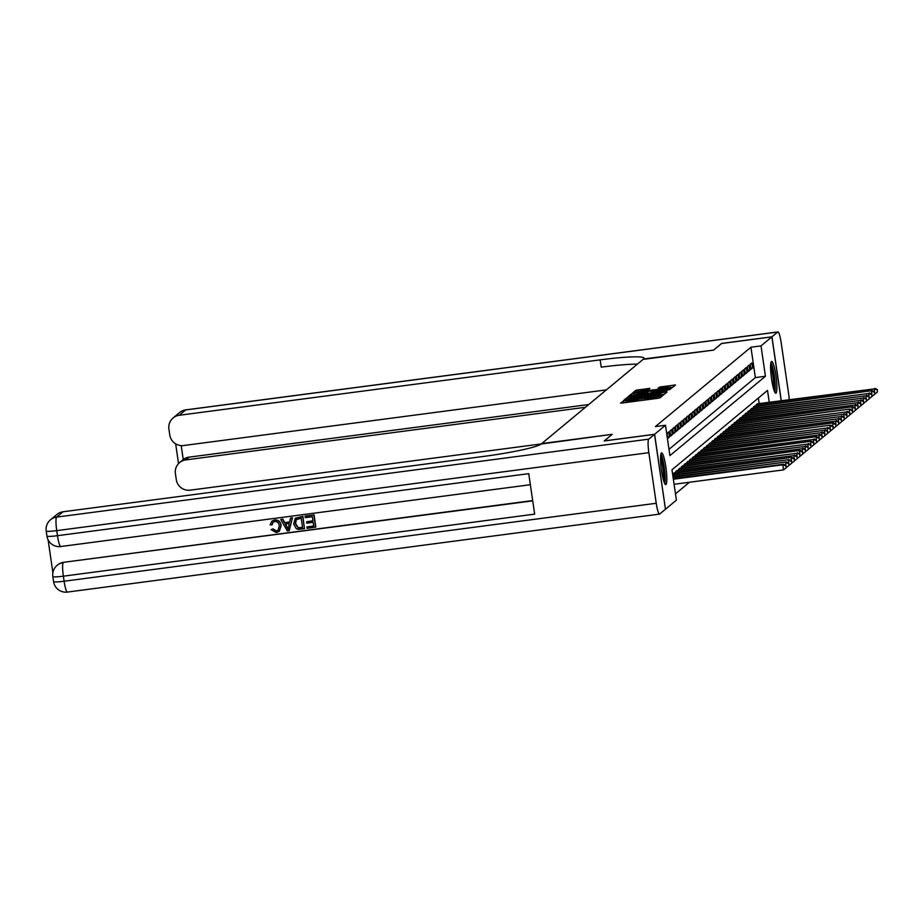 <?xml version="1.0" encoding="UTF-8"?>
<svg xmlns="http://www.w3.org/2000/svg" width="924" height="924" viewBox="0 0 924 924"><rect width="100%" height="100%" fill="white"/><g stroke="black" fill="none" stroke-linecap="round" stroke-linejoin="round"><path stroke-width="1.39" d="M624.971 400.3L620.512 403.037L622.222 403.003L657.807 398.313L660.048 397.828L662.935 395.437L659.794 396.107A6.456 0.601 -8.3 0 1 652.598 397.667L649.641 398.048A6.456 0.601 -8.3 0 1 644.12 398.256A6.456 0.601 -8.3 0 1 644.178 398.163L641.418 398.521A6.456 0.601 -8.3 0 1 634.222 400.08L631.254 400.473A6.456 0.601 -8.3 0 1 625.733 400.681A6.456 0.601 -8.3 0 1 625.791 400.577L624.971 400.3M625.964 402.252L623.492 402.829M644.351 399.826L641.868 400.415M776.044 393.104A16.02 2.391 -97.5 0 1 775.837 393.197A16.02 2.391 -97.5 0 1 771.471 378.366A16.02 2.391 -97.5 0 1 771.436 361.527A16.02 2.391 -97.5 0 1 771.644 361.423A16.02 2.391 -97.5 0 1 776.01 376.253A16.02 2.391 -97.5 0 1 776.044 393.104M665.985 484.523A16.02 2.391 -97.5 0 1 665.765 484.626A16.02 2.391 -97.5 0 1 661.411 469.796A16.02 2.391 -97.5 0 1 661.376 452.945A16.02 2.391 -97.5 0 1 661.584 452.852A16.02 2.391 -97.5 0 1 665.938 467.683A16.02 2.391 -97.5 0 1 665.985 484.523M649.895 388.369L635.966 390.205L632.744 392.896L670.05 388.149L672.291 387.664L675.525 384.962L659.493 387.098L658.096 388.276L670.408 387.248L664.344 388.634L636.313 391.892L648.533 389.501L649.895 388.369M604.273 440.967L612.219 434.303L541.73 443.578L643.069 359.401L713.571 350.115L721.529 343.509L771.875 336.879L781.184 400.669M604.261 440.91L654.619 434.28L665.488 425.259L669.912 455.613L765.442 376.264L761.006 345.899L771.875 336.879M668.999 449.341L755.37 377.593L750.935 347.228L655.416 426.576L665.488 425.259M750.935 347.228L761.006 345.899M629.764 396.731L627.511 397.228L624.301 399.884L626.01 399.849L661.596 395.172L663.848 394.687L667.07 391.984L629.764 396.731L629.983 398.244M628.528 396.373L631.739 393.716L633.991 393.22L671.298 388.473L667.659 390.136L650.97 392.515L650.046 393.301L651.766 393.243L666.412 391.58L628.539 396.431M668.768 431.935L667.105 433.321L667.844 438.38L669.507 437.006L668.768 431.935M671.54 429.637L669.877 431.023L670.616 436.082L672.279 434.696L671.54 429.637M674.301 427.338L672.649 428.724L673.377 433.783L675.04 432.397L674.301 427.338M677.073 425.04L675.409 426.414L676.149 431.485L677.812 430.099L677.073 425.04M679.845 422.742L678.181 424.116L678.921 429.175L680.584 427.8L679.845 422.742M682.617 420.443L680.953 421.818L681.693 426.876L683.344 425.502L682.617 420.443M685.377 418.145L683.714 419.519L684.453 424.578L686.116 423.204L685.377 418.145M688.149 415.835L686.486 417.221L687.225 422.28L688.888 420.905L688.149 415.835M690.921 413.536L689.258 414.922L689.997 419.981L691.66 418.595L690.921 413.536M693.681 411.238L692.03 412.624L692.769 417.683L694.421 416.297L693.681 411.238M696.453 408.939L694.79 410.325L695.529 415.384L697.193 413.998L696.453 408.939M699.225 406.641L697.562 408.015L698.301 413.074L699.965 411.7L699.225 406.641M701.997 404.342L700.334 405.717L701.073 410.776L702.737 409.401L701.997 404.342M704.758 402.044L703.106 403.418L703.834 408.477L705.497 407.103L704.758 402.044M707.53 399.734L705.867 401.12L706.606 406.179L708.269 404.804L707.53 399.734M710.302 397.436L708.639 398.822L709.378 403.88L711.041 402.494L710.302 397.436M713.074 395.137L711.411 396.523L712.15 401.582L713.802 400.196L713.074 395.137M715.834 392.839L714.171 394.225L714.91 399.284L716.574 397.898L715.834 392.839M718.606 390.54L716.943 391.915L717.682 396.985L719.346 395.599L718.606 390.54M721.378 388.242L719.715 389.616L720.454 394.675L722.118 393.301L721.378 388.242M724.15 385.943L722.487 387.318L723.226 392.377L724.878 391.002L724.15 385.943M726.911 383.645L725.248 385.019L725.987 390.078L727.65 388.704L726.911 383.645M729.683 381.335L728.02 382.721L728.759 387.78L730.422 386.405L729.683 381.335M732.455 379.036L730.792 380.422L731.531 385.481L733.194 384.095L732.455 379.036M735.215 376.738L733.564 378.124L734.291 383.183L735.954 381.797L735.215 376.738M737.987 374.439L736.324 375.814L737.063 380.884L738.726 379.498L737.987 374.439M740.759 372.141L739.096 373.515L739.835 378.574L741.498 377.2L740.759 372.141M743.531 369.843L741.868 371.217L742.607 376.276L744.27 374.901L743.531 369.843M746.292 367.544L744.629 368.919L745.368 373.977L747.031 372.603L746.292 367.544M749.064 365.234L747.401 366.62L748.14 371.679L749.803 370.305L749.064 365.234M750.912 369.381L752.575 367.995L751.836 362.936L750.173 364.322L750.912 369.381M675.49 493.866L689.466 482.259M759.158 403.569L758.35 398.036M673.169 474.89L673.007 473.804L674.716 472.753M675.941 472.591L675.779 471.506L677.488 470.455M678.713 470.293L678.551 469.207L680.26 468.156M681.473 467.994L681.323 466.897L683.032 465.858M684.245 465.696L684.083 464.599L685.793 463.559M687.017 463.398L686.855 462.3L688.565 461.249M689.789 461.099L689.627 460.002L691.337 458.951M692.55 458.789L692.388 457.703L694.109 456.652M695.322 456.491L695.16 455.405L696.869 454.354M698.094 454.192L697.932 453.107L699.641 452.055M700.854 451.894L700.704 450.797L702.413 449.757M703.626 449.595L703.464 448.498L705.174 447.459M706.398 447.297L706.236 446.2L707.946 445.149M709.17 444.998L709.008 443.901L710.718 442.85M711.93 442.688L711.78 441.603L713.49 440.552M714.702 440.39L714.541 439.304L716.25 438.253M717.474 438.091L717.313 437.006L719.022 435.955M720.246 435.793L720.085 434.696L721.794 433.656M723.007 433.495L722.857 432.397L724.566 431.358M725.779 431.196L725.617 430.099L727.327 429.048M728.551 428.898L728.389 427.8L730.099 426.749M731.311 426.588L731.161 425.502L732.871 424.451M734.083 424.289L733.922 423.204L735.631 422.153M736.855 421.991L736.694 420.905L738.403 419.854M739.627 419.692L739.466 418.607L741.175 417.556M742.388 417.394L742.238 416.297L743.947 415.257M745.16 415.095L744.998 413.998L746.707 412.959M747.932 412.797L747.77 411.7L749.48 410.649M750.704 410.499L750.542 409.401L752.251 408.35M753.464 408.189L753.314 407.103L755.024 406.052M756.236 405.89L756.075 404.804L757.784 403.753M665.453 509.182L654.619 434.28M769.23 402.252L767.509 390.436L671.979 469.785L676.403 500.15L665.546 509.17M755.37 377.593L765.442 376.264M669.507 437.006L667.682 437.237M672.279 434.696L670.443 434.938M675.04 432.397L673.215 432.64M677.812 430.099L675.987 430.341M680.584 427.8L678.759 428.043M683.344 425.502L681.519 425.745M686.116 423.204L684.291 423.446M688.888 420.905L687.063 421.136M691.66 418.595L689.824 418.838M694.421 416.297L692.596 416.539M697.193 413.998L695.368 414.241M699.965 411.7L698.14 411.942M702.737 409.401L700.9 409.644M705.497 407.103L703.672 407.345M708.269 404.804L706.444 405.035M711.041 402.494L709.216 402.737M713.802 400.196L711.977 400.438M716.574 397.898L714.749 398.14M719.346 395.599L717.521 395.842M722.118 393.301L720.281 393.543M724.878 391.002L723.053 391.245M727.65 388.704L725.825 388.935M730.422 386.405L728.597 386.636M733.194 384.095L731.358 384.338M735.954 381.797L734.13 382.039M738.726 379.498L736.902 379.741M741.498 377.2L739.674 377.442M744.27 374.901L742.434 375.144M747.031 372.603L745.206 372.846M749.803 370.305L747.978 370.536M752.575 367.995L750.738 368.237M664.368 394.248L661.861 394.571M627.431 399.665L661.769 394.467A6.456 0.601 -8.3 0 0 661.827 394.375A6.456 0.601 -8.3 0 0 656.317 394.583L634.961 397.389A6.456 0.601 -8.3 0 0 627.766 398.949L627.511 397.228M631.508 396.177L631.739 393.716M648.301 393.405L650.207 393.15M638.253 394.005L632.189 395.391L636.798 395.206L645.044 394.121L648.221 392.85L638.253 394.005M672.822 387.225L670.454 387.537M636.347 392.18L635.735 392.665M674.093 484.28L783.54 469.877L782.813 464.818L783.506 464.241L673.284 478.748M673.353 479.221L782.813 464.818L785.85 465.812L786.151 467.844L785.85 465.812M783.506 464.241L786.128 465.581M786.151 467.844L783.54 469.877M660.66 455.382A13.872 2.067 -97.5 0 1 663.675 465.719A13.872 2.067 -97.5 0 1 664.726 480.006A13.872 2.067 -97.5 0 1 664.217 482.42M663.444 480.064A12.844 1.917 82.5 0 0 663.524 479.325A12.844 1.917 82.5 0 0 660.521 457.854M664.806 483.726A15.916 2.368 82.5 0 0 665.118 481.647A15.916 2.368 82.5 0 0 664.102 466.458A15.916 2.368 82.5 0 0 660.891 453.961M770.72 363.952A13.872 2.067 -97.5 0 1 773.735 374.289A13.872 2.067 -97.5 0 1 774.786 388.577A13.872 2.067 -97.5 0 1 774.277 391.002M773.515 388.634A12.844 1.917 82.5 0 0 773.584 387.895A12.844 1.917 82.5 0 0 770.581 366.435M774.866 392.307A15.916 2.368 82.5 0 0 775.178 390.217A15.916 2.368 82.5 0 0 774.173 375.04A15.916 2.368 82.5 0 0 770.951 362.543M273.215 522.118L272.083 524.797L270.108 524.809L271.841 521.205L274.671 519.935C278.424 519.773 280.607 521.633 281.196 525.513L279.348 531.231M271.956 521.113L274.671 519.935M274.451 520.12C278.205 519.958 280.376 521.817 280.965 525.698L279.233 531.323L276.299 532.571L271.125 529.648L272.996 528.875L276.392 530.965L278.182 530.295M290.448 518.168L292.481 517.74L289.235 530.699L287.306 530.953L280.746 519.45L282.548 519.207L284.465 522.765L289.616 522.083L290.448 518.168L292.261 517.925L289.235 530.699M280.746 519.45L282.767 519.022L284.696 522.58L289.651 521.921M306.895 526.957L313.71 526.056L313.167 522.314L306.814 523.157L306.606 521.748L312.959 520.917L312.347 516.712L305.22 517.648L305.232 516.066L314.068 514.899L315.835 527.05L307.091 528.355L306.895 526.957L313.686 525.906M306.606 521.748L312.936 520.766M48.083 539.766L52.887 572.73M50.52 519.773A12.324 12.324 0 0 0 46.2 531.034A12.324 1.143 171.7 0 0 56.734 530.63A12.324 1.836 -97.5 0 1 56.63 517.105A12.324 12.139 -129.7 0 0 50.52 519.773L56.93 514.449A12.324 12.139 50.3 0 1 63.04 511.781L56.63 517.105L648.74 439.154A12.324 1.836 82.5 0 0 648.856 452.679L56.734 530.63L57.473 535.689L528.747 473.654L534.661 514.137L63.375 576.172A12.324 1.836 -97.5 0 1 63.271 562.647A12.324 12.139 -129.7 0 0 57.161 565.315L57.577 564.968A12.324 12.139 50.3 0 1 63.687 562.3L532.721 500.854M532.674 500.565L63.687 562.3M295.345 518.202L302.91 516.366L304.458 528.701L298.163 529.348L296.281 528.713L293.67 524L295.23 518.295L302.691 516.551L304.458 528.701M648.74 439.154L654.527 434.349L604.181 440.979L612.196 434.326L541.233 443.994A51.363 4.747 171.7 0 1 483.968 456.375L63.04 511.781M648.856 452.679L656.236 503.28A12.324 1.836 82.5 0 0 659.505 514.125A12.324 1.836 82.5 0 0 659.667 514.044L665.453 509.239L654.527 434.349M305.012 516.25L314.068 514.899M313.848 515.084L315.615 527.234M301.189 518.179L295.969 519.738L295.38 523.804L298.071 527.858L302.552 527.523L301.189 518.179M296.338 519.346L295.599 523.619L298.29 527.673L302.529 527.373M288.565 527.073L289.316 523.55L285.193 524.093L288.069 529.429L288.565 527.073M285.481 524.058L288.288 529.244M271.125 529.648L272.776 529.059L276.172 531.15L278.066 530.388L279.267 525.929C279.002 523.065 277.512 521.586 274.809 521.494L273.1 522.199L271.864 524.982M721.621 343.497L713.594 350.092L643.578 358.986A51.363 4.747 -8.3 0 0 644.04 358.2A51.363 4.747 -8.3 0 0 600.15 359.863L179.221 415.28A12.324 12.139 -129.7 0 0 168.907 429.013L169.773 434.985A12.324 12.139 -129.7 0 0 183.633 445.53L606.375 389.882M789.223 399.618A12.324 1.836 82.5 0 0 788.565 393.37L781.184 342.769A12.324 1.836 82.5 0 0 777.904 331.924A12.324 1.836 82.5 0 0 777.742 332.005L771.956 336.81L721.609 343.439M781.277 400.658L771.956 336.81M585.423 407.288L185.724 459.909A12.324 12.139 -129.7 0 0 175.41 473.642L176.288 479.614A12.324 12.139 -129.7 0 0 190.148 490.17L541.302 443.936M181.208 445.611L183.241 459.563A12.324 12.139 50.3 0 1 189.05 457.149L185.724 459.909M588.75 404.527L189.05 457.149M637.387 364.125A51.363 4.747 -8.3 0 0 601.212 367.151L600.15 359.863M183.241 459.563L179.626 462.566M673.076 477.327L786.266 461.942L673.007 476.853M786.012 465.523L785.573 462.52L788.622 463.513L788.923 465.534L788.622 463.513M786.266 461.942L788.9 463.282M788.923 465.534L786.416 467.498M672.799 475.421L789.038 459.644L672.73 474.948M788.784 463.224L788.345 460.21L791.394 461.215L791.683 463.236L791.394 461.215M789.038 459.644L791.672 460.984M791.683 463.236L789.177 465.199M673.492 473.4L791.81 457.345L674.185 472.822M791.556 460.926L791.117 457.911L794.166 458.916L794.455 460.937L794.166 458.916M791.81 457.345L794.444 458.685M794.455 460.937L791.949 462.901M676.264 471.101L793.878 455.613L676.957 470.524M794.328 458.627L793.878 455.613L796.927 456.618L797.227 458.639L796.927 456.618M794.571 455.035L797.204 456.387M797.227 458.639L794.721 460.602M679.036 468.803L796.65 453.314L679.729 468.225M797.089 456.329L796.65 453.314L799.699 454.319L799.999 456.341L799.699 454.319M797.343 452.737L799.976 454.088M799.999 456.341L797.481 458.304M681.808 466.505L800.115 450.438L682.49 465.927M799.861 454.031L799.422 451.016L802.471 452.021L802.76 454.042L802.471 452.021M800.115 450.438L802.748 451.79M802.76 454.042L800.253 456.006M684.569 464.195L802.194 448.718L685.261 463.629M802.633 451.732L802.194 448.718L805.243 449.711L805.532 451.744L805.243 449.711M802.887 448.14L805.509 449.491M805.532 451.744L803.025 453.696M687.341 461.896L804.954 446.419L688.034 461.319M805.393 449.422L804.954 446.419L808.003 447.412L808.304 449.445L808.003 447.412M805.647 445.842L808.281 447.181M808.304 449.445L805.797 451.397M690.113 459.598L807.726 444.121L690.806 459.02M808.165 447.124L807.726 444.121L810.775 445.114L811.076 447.135L810.775 445.114M808.419 443.543L811.053 444.883M811.076 447.135L808.558 449.099M692.873 457.299L811.191 441.245L693.566 456.722M810.937 444.825L810.498 441.811L813.547 442.815L813.836 444.837L813.547 442.815M811.191 441.245L813.825 442.584M813.836 444.837L811.33 446.8M695.645 455.001L813.27 439.512L696.338 454.423M813.709 442.527L813.27 439.512L816.308 440.517L816.608 442.538L816.308 440.517M813.963 438.935L816.585 440.286M816.608 442.538L814.102 444.502M698.417 452.702L816.724 436.636L699.11 452.125M816.47 440.228L816.031 437.214L819.08 438.219L819.38 440.24L819.08 438.219M816.724 436.636L819.357 437.988M819.38 440.24L816.874 442.203M701.189 450.404L818.803 434.915L701.882 449.826M819.241 437.93L818.803 434.915L821.852 435.92L822.141 437.941L821.852 435.92M819.496 434.338L822.129 435.689M822.141 437.941L819.634 439.905M703.949 448.094L821.575 432.617L704.642 447.528M822.014 435.631L821.575 432.617L824.624 433.61L824.913 435.643L824.624 433.61M822.268 432.039L824.901 433.391M824.913 435.643L822.406 437.595M706.721 445.795L824.347 430.318L707.414 445.229M824.786 433.321L824.347 430.318L827.384 431.312L827.685 433.344L827.384 431.312M825.028 429.741L827.661 431.081M827.685 433.344L825.178 435.296M709.493 443.497L827.107 428.02L710.186 442.919M827.546 431.023L827.107 428.02L830.156 429.013L830.457 431.034L830.156 429.013M827.8 427.442L830.433 428.782M830.457 431.034L827.939 432.998M712.265 441.198L830.572 425.144L712.947 440.621M830.318 428.724L829.879 425.71L832.928 426.715L833.217 428.736L832.928 426.715M830.572 425.144L833.205 426.484M833.217 428.736L830.711 430.7M715.026 438.9L833.344 422.834L715.719 438.322M833.09 426.426L832.651 423.411L835.7 424.416L835.989 426.438L835.7 424.416M833.344 422.834L835.977 424.185M835.989 426.438L833.483 428.401M717.798 436.602L835.411 421.113L718.491 436.024M835.85 424.128L835.411 421.113L838.461 422.118L838.761 424.139L838.461 422.118M836.105 420.536L838.738 421.887M838.761 424.139L836.255 426.103M720.57 434.303L838.184 418.815L721.263 433.726M838.622 421.829L838.184 418.815L841.233 419.819L841.533 421.841L841.233 419.819M838.876 418.237L841.51 419.588M841.533 421.841L839.015 423.804M723.33 431.993L840.956 416.516L724.023 431.427M841.394 419.531L840.956 416.516L844.005 417.521L844.293 419.542L844.005 417.521M841.649 415.939L844.282 417.29M844.293 419.542L841.787 421.494M726.102 429.695L843.727 414.218L726.795 429.129M844.166 417.221L843.727 414.218L846.765 415.211L847.065 417.244L846.765 415.211M844.421 413.64L847.042 414.98M847.065 417.244L844.559 419.196M728.874 427.396L846.488 411.919L729.567 426.819M846.927 414.922L846.488 411.919L849.537 412.913L849.837 414.945L849.537 412.913M847.181 411.342L849.814 412.682M849.837 414.945L847.331 416.897M731.646 425.098L849.953 409.043L732.339 424.52M849.699 412.624L849.26 409.609L852.309 410.614L852.598 412.635L852.309 410.614M849.953 409.043L852.586 410.383M852.598 412.635L850.092 414.599M734.407 422.799L852.725 406.745L735.1 422.222M852.471 410.325L852.032 407.311L855.081 408.316L855.37 410.337L855.081 408.316M852.725 406.745L855.358 408.085M855.37 410.337L852.864 412.3M737.179 420.501L854.804 405.012L737.872 419.923M855.243 408.027L854.804 405.012L857.842 406.017L858.142 408.038L857.842 406.017M855.485 404.435L858.119 405.786M858.142 408.038L855.636 410.002M739.951 418.202L857.564 402.714L740.644 417.625M858.003 405.728L857.564 402.714L860.614 403.719L860.914 405.74L860.614 403.719M858.257 402.136L860.891 403.488M860.914 405.74L858.408 407.703M742.723 415.904L860.336 400.415L743.416 415.326M860.775 403.43L860.336 400.415L863.386 401.42L863.674 403.442L863.386 401.42M861.029 399.838L863.663 401.189M863.674 403.442L861.168 405.405M745.483 413.594L863.108 398.117L746.176 413.028M863.547 401.132L863.108 398.117L866.158 399.11L866.446 401.143L866.158 399.11M863.801 397.539L866.435 398.891M866.446 401.143L863.94 403.095M748.255 411.296L865.869 395.818L748.948 410.718M866.308 398.822L865.869 395.818L868.918 396.812L869.218 398.845L868.918 396.812M866.562 395.241L869.195 396.581M869.218 398.845L866.712 400.797M751.027 408.997L868.641 393.52L751.72 408.42M869.08 396.523L868.641 393.52L871.69 394.513L871.99 396.535L871.69 394.513M869.334 392.943L871.967 394.282M871.99 396.535L869.472 398.498M753.788 406.699L872.106 390.644L754.481 406.121M871.852 394.225L871.413 391.21L874.462 392.215L874.751 394.236L874.462 392.215M872.106 390.644L874.739 391.984M874.751 394.236L872.244 396.2M756.56 404.4L874.185 388.912L757.253 403.823M874.624 391.926L874.185 388.912L877.222 389.916L877.523 391.938L877.222 389.916M874.878 388.334L877.5 389.685M877.523 391.938L875.016 393.901M623.7 402.656L623.4 400.635M660.417 397.516L660.175 395.795M642.076 400.242L641.787 398.221M631.439 401.79L631.254 400.473M634.407 401.397L634.222 400.08M641.695 400.438L641.418 398.521M649.826 399.364L649.641 398.048M652.794 398.972L652.598 397.667M660.048 397.828L659.794 396.107M665.523 393.289L665.349 392.053M661.861 395.126L661.769 394.467M634.199 394.698L633.991 393.22M669.738 389.72L669.565 388.542M659.655 388.23L659.493 387.098M661.931 387.93L661.734 386.613M673.977 386.267L673.792 385.031M636.255 392.226L635.966 390.205M638.426 391.175L638.218 389.72M648.371 389.582L648.198 388.403M57.161 565.315A12.324 12.324 0 0 0 52.841 576.576A12.324 1.143 171.7 0 0 63.375 576.172L64.114 581.231L656.236 503.28M67.556 591.995A12.324 1.836 -97.5 0 1 67.383 592.076A12.324 1.836 -97.5 0 1 64.114 581.231A12.324 1.143 -8.3 0 1 53.58 581.635A12.324 12.324 0 0 0 67.383 592.076L659.505 514.125M60.903 546.454A12.324 1.836 -97.5 0 1 60.741 546.534A12.324 1.836 -97.5 0 1 57.473 535.689A12.324 1.143 -8.3 0 1 46.939 536.093A12.324 12.324 0 0 0 60.741 546.534L530.364 484.707M777.742 332.005L185.632 409.956L179.221 415.28M185.632 409.956A12.324 1.836 -97.5 0 1 185.793 409.875A12.324 12.324 0 0 0 179.522 412.612A12.324 12.139 50.3 0 1 185.632 409.956M625.998 402.506L625.733 400.681M644.386 400.08L644.12 398.256M661.931 395.114L661.827 394.375M632.282 396.073L632.189 395.391M636.417 392.573L636.313 391.892M670.535 388.08L670.408 387.248M52.841 576.576L53.58 581.635M46.2 531.034L46.939 536.093M777.904 331.924L185.793 409.875M179.522 412.612L173.111 417.937M175.652 443.843L178.54 463.594"/></g></svg>
